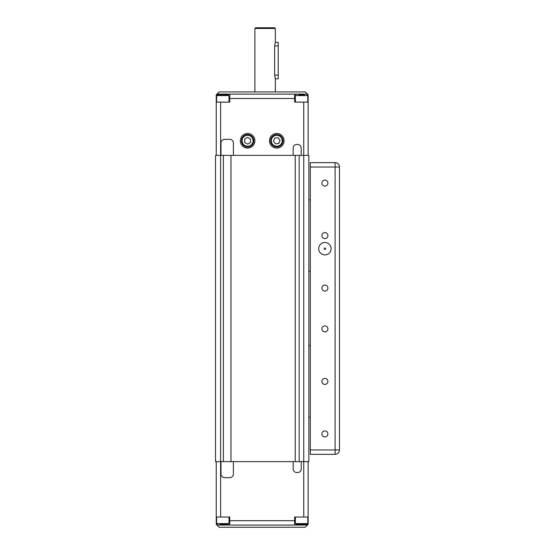 <?xml version="1.0" encoding="UTF-8"?>
<svg xmlns="http://www.w3.org/2000/svg" width="555" height="555" viewBox="0 0 555 555"><rect width="100%" height="100%" fill="white"/><g stroke="black" fill="none" stroke-linecap="round" stroke-linejoin="round"><path stroke-width="0.83" d="M220.619 102.127L216.249 102.127L216.249 94.836L216.977 94.107L229.735 94.107L229.735 102.127L220.619 102.127L220.619 155.358L215.52 155.358L215.52 461.621L223.394 461.621L223.394 155.358L220.619 155.358L220.619 517.038L229.735 517.038L229.735 525.065L294.636 525.065L294.636 517.038L308.129 517.038L308.129 524.336L305.208 527.25L219.163 527.25L216.249 524.336L216.249 517.038L220.619 517.038M299.159 461.621L299.159 155.358L230.977 155.358L230.977 461.621L308.857 461.621L308.857 155.358L308.857 199.842L310.314 199.842M295.218 155.358L295.218 461.621M299.159 155.358L308.857 155.358M310.314 271.305L308.857 271.305L308.857 345.682L310.314 345.682M310.314 417.138L308.857 417.138L308.857 461.621M295.364 523.601L296.092 524.336L307.033 524.336L307.761 523.601L295.364 523.601L295.364 517.038M219.891 524.336L228.278 524.336L229.007 523.601L216.61 523.601L216.61 517.038M293.179 461.621L293.179 468.913A3.649 3.649 0 0 0 296.821 472.562L297.556 472.562A3.649 3.649 0 0 0 301.199 468.913L301.199 461.621M220.987 461.621L220.987 474.019A3.649 3.649 0 0 0 224.636 477.668L229.735 477.668A3.649 3.649 0 0 0 233.384 474.019L233.384 461.621M230.977 461.621L223.394 461.621M308.129 461.621L308.129 517.038M294.636 525.065L307.394 525.065M216.977 525.065L229.735 525.065M216.249 461.621L216.249 517.038L216.249 461.621M301.726 524.336L301.566 525.065M275.315 28.478L274.586 27.75L255.626 27.75L254.898 28.478L275.315 28.478L275.315 42.333L278.228 42.333L278.228 78.796L275.315 78.796L275.315 91.922M254.898 28.478L254.898 91.922M275.315 42.333L274.642 45.982L274.642 75.147L275.315 78.796M254.898 140.776A7.291 7.291 0 0 1 247.606 148.067A7.291 7.291 0 0 1 240.308 140.776A7.291 7.291 0 0 1 247.606 133.484A7.291 7.291 0 0 1 254.898 140.776M284.063 140.776A7.291 7.291 0 0 1 276.772 148.067A7.291 7.291 0 0 1 269.48 140.776A7.291 7.291 0 0 1 276.772 133.484A7.291 7.291 0 0 1 284.063 140.776M304.556 94.836L298.569 94.836M216.61 102.127L216.61 95.564L229.007 95.564L228.278 94.836L217.338 94.836L216.61 95.564M229.007 102.127L229.007 95.564M277.639 146.915A6.195 6.195 0 0 1 276.772 146.971A6.195 6.195 0 0 0 282.911 139.909A6.195 6.195 0 0 0 275.904 134.636A6.195 6.195 0 0 0 270.632 141.643A6.195 6.195 0 0 0 277.639 146.915A6.195 6.195 0 0 0 282.911 139.909A6.195 6.195 0 0 0 275.904 134.636A6.195 6.195 0 0 1 280.559 135.871A6.195 6.195 0 0 0 276.772 134.581M241.404 140.776A6.195 6.195 0 0 1 247.606 134.581A6.195 6.195 0 0 0 241.404 140.776A6.195 6.195 0 0 0 247.606 146.971A6.195 6.195 0 0 0 253.801 140.776A6.195 6.195 0 0 1 247.606 146.971A6.195 6.195 0 0 1 241.404 140.776A6.195 6.195 0 0 1 251.394 135.871M220.987 155.358L220.987 142.961A3.649 3.649 0 0 1 224.636 139.319L229.735 139.319A3.649 3.649 0 0 1 233.384 142.961L233.384 155.358M230.977 155.358L223.394 155.358M293.179 155.358L293.179 148.067A3.649 3.649 0 0 1 296.821 144.425L297.556 144.425A3.649 3.649 0 0 1 301.199 148.067L301.199 155.358M216.977 94.107L219.163 91.922L305.208 91.922L308.129 94.836L308.129 102.127L294.636 102.127L294.636 94.107L229.735 94.107M253.801 140.776A6.195 6.195 0 0 0 247.606 134.581A6.195 6.195 0 0 1 253.801 140.776M250.52 139.09L250.52 142.462L247.606 144.14L244.686 142.462L244.686 139.09L247.606 137.404L250.52 139.09M278.846 143.426L275.509 143.898L273.435 141.248L274.697 138.126L278.027 137.654L280.108 140.304L278.846 143.426M307.033 94.836L307.761 95.564L307.761 102.127M298.736 94.836L301.726 94.836M294.636 94.107L307.394 94.107M216.249 102.127L216.249 155.358M308.129 155.358L308.129 102.127M339.48 315.053L339.48 308.49M324.897 180.056A3.018 3.018 0 0 1 327.915 183.067A3.018 3.018 0 0 1 324.897 186.085A3.018 3.018 0 0 1 321.886 183.067A3.018 3.018 0 0 1 324.897 180.056M324.897 232.559A3.018 3.018 0 0 1 327.915 235.57A3.018 3.018 0 0 1 324.897 238.588A3.018 3.018 0 0 1 321.886 235.57A3.018 3.018 0 0 1 324.897 232.559M324.897 285.062A3.018 3.018 0 0 1 327.915 288.073A3.018 3.018 0 0 1 324.897 291.091A3.018 3.018 0 0 1 321.886 288.073A3.018 3.018 0 0 1 324.897 285.062M324.897 325.896A3.018 3.018 0 0 1 327.915 328.907A3.018 3.018 0 0 1 324.897 331.925A3.018 3.018 0 0 1 321.886 328.907A3.018 3.018 0 0 1 324.897 325.896M324.897 378.399A3.018 3.018 0 0 1 327.915 381.41A3.018 3.018 0 0 1 324.897 384.428A3.018 3.018 0 0 1 321.886 381.41A3.018 3.018 0 0 1 324.897 378.399M324.897 430.895A3.018 3.018 0 0 1 327.915 433.913A3.018 3.018 0 0 1 324.897 436.931A3.018 3.018 0 0 1 321.886 433.913A3.018 3.018 0 0 1 324.897 430.895M324.897 254.898A6.195 6.195 0 0 1 318.702 248.696A6.195 6.195 0 0 1 324.897 242.5A6.195 6.195 0 0 1 331.099 248.696A6.195 6.195 0 0 1 324.897 254.898M324.897 247.967A0.728 0.728 0 0 1 325.625 248.696A0.728 0.728 0 0 1 324.897 249.424A0.728 0.728 0 0 1 324.169 248.696A0.728 0.728 0 0 1 324.897 247.967M310.314 162.65L310.314 454.33L335.109 454.33A4.378 4.378 0 0 0 339.48 449.952A4.378 4.378 0 0 1 335.109 454.33L335.109 449.952L339.48 449.952L339.48 167.027A4.378 4.378 0 0 0 335.109 162.65A4.378 4.378 0 0 1 339.48 167.027L335.109 167.027L335.109 162.65L310.314 162.65L335.109 162.65M303.751 102.127L303.751 517.038M294.636 520.687L229.735 520.687M222.812 525.065L222.812 524.336M296.092 94.836L295.364 95.564L307.754 95.564M271.353 141.539A5.467 5.467 0 0 1 276.008 135.358A5.467 5.467 0 0 1 282.183 140.013A5.467 5.467 0 0 1 277.535 146.194A5.467 5.467 0 0 1 271.353 141.539M247.606 146.243A5.467 5.467 0 0 1 242.133 140.776A5.467 5.467 0 0 1 247.606 135.309A5.467 5.467 0 0 1 253.073 140.776A5.467 5.467 0 0 1 247.606 146.243M229.735 98.485L294.636 98.485M274.642 75.147L278.228 75.147M274.642 45.982L278.228 45.982M276.772 146.243A5.467 5.467 0 0 0 277.535 146.194M280.636 144.64A5.467 5.467 0 0 0 282.238 140.776M222.812 94.107L222.812 94.836M301.566 94.107L301.566 94.836M310.314 167.027L335.109 167.027L335.109 449.952L310.314 449.952M216.61 523.601L217.338 524.336M229.007 523.601L229.007 517.038M307.761 523.601L307.761 517.038M295.364 95.564L295.364 102.127"/></g></svg>
